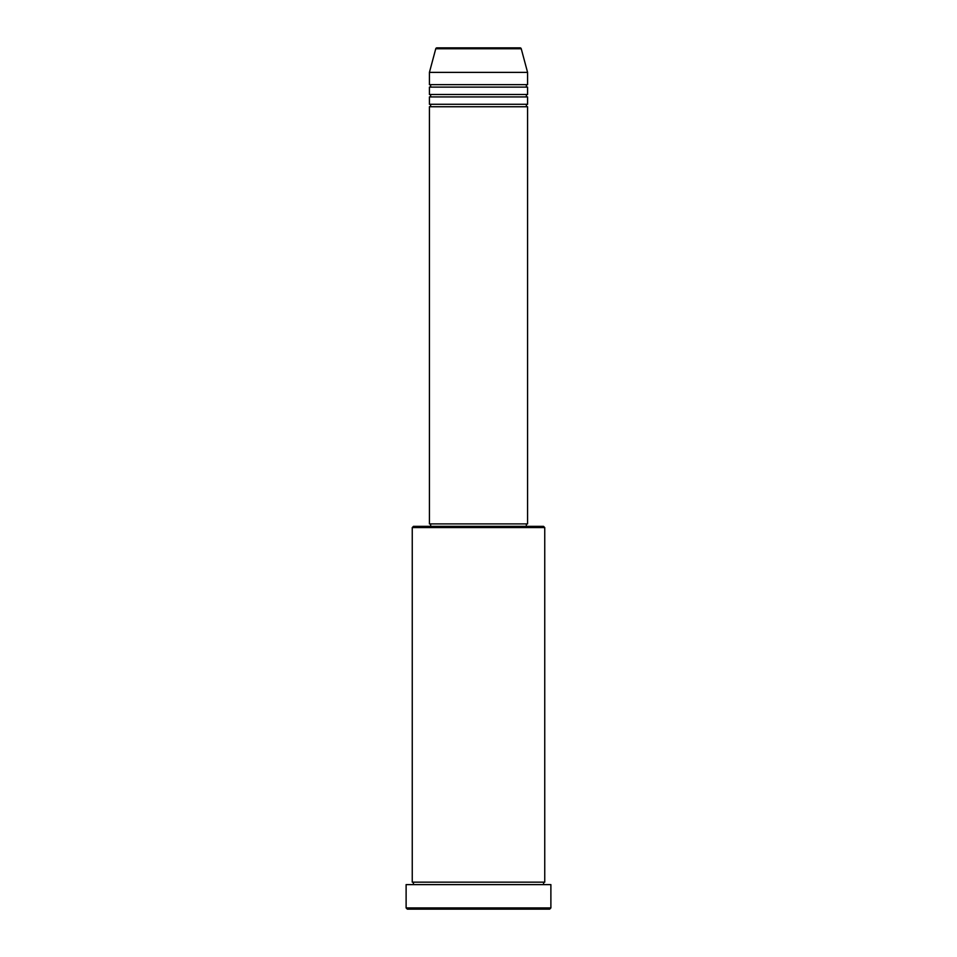 <?xml version="1.0" encoding="UTF-8"?>
<svg xmlns="http://www.w3.org/2000/svg" width="957" height="957" viewBox="0 0 957 957"><rect width="100%" height="100%" fill="white"/><g stroke="black" fill="none" stroke-linecap="round" stroke-linejoin="round"><path stroke-width="1.44" d="M521.242 48.759L435.758 48.759A1.232 1.232 0 0 1 436.942 47.85L520.058 47.85A1.232 1.232 0 0 1 521.242 48.759L527.582 72.385L429.418 72.385L429.418 84.659A1.232 1.232 0 0 1 430.65 85.879A1.232 1.232 0 0 1 429.418 87.111L429.418 94.468A1.232 1.232 0 0 1 430.65 95.7A1.232 1.232 0 0 1 429.418 96.932L429.418 104.289A1.232 1.232 0 0 1 430.65 105.521A1.232 1.232 0 0 1 429.418 106.741L429.418 523.898L527.582 523.898L527.582 106.741L429.418 106.741M527.582 72.385L527.582 84.659A1.232 1.232 0 0 0 526.35 85.879A1.232 1.232 0 0 0 527.582 87.111L527.582 94.468A1.232 1.232 0 0 0 526.35 95.7A1.232 1.232 0 0 0 527.582 96.932L527.582 104.289A1.232 1.232 0 0 0 526.35 105.521A1.232 1.232 0 0 0 527.582 106.741M412.252 527.582L413.472 526.35L543.528 526.35L544.748 527.582L412.252 527.582L412.252 882.163A1.232 1.232 0 0 1 413.472 883.383A1.232 1.232 0 0 1 412.252 884.615M549.665 909.15L407.335 909.15L406.115 907.918L550.885 907.918L549.665 909.15M544.748 527.582L544.748 882.163A1.232 1.232 0 0 0 543.528 883.383A1.232 1.232 0 0 0 544.748 884.615M527.582 96.932L429.418 96.932M527.582 104.289L429.418 104.289M430.65 523.898L430.65 526.35M526.35 523.898L526.35 526.35M544.748 882.163L412.252 882.163M550.885 907.918L550.885 884.615L406.115 884.615L406.115 907.918M435.758 48.759L429.418 72.385M527.582 84.659L429.418 84.659M527.582 87.111L429.418 87.111M527.582 94.468L429.418 94.468"/></g></svg>
